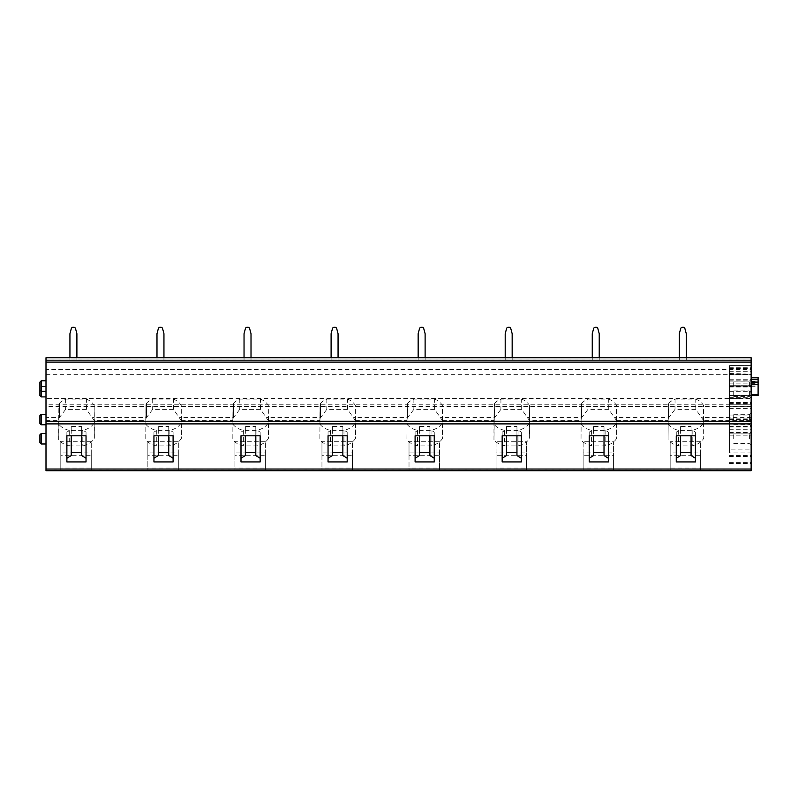 <?xml version="1.0" encoding="UTF-8"?>
<svg xmlns="http://www.w3.org/2000/svg" width="798" height="798" viewBox="0 0 798 798"><rect width="100%" height="100%" fill="white"/><g stroke="black" fill="none" stroke-linecap="round" stroke-linejoin="round"><path stroke-width="0.6" stroke-dasharray="3.99 2.99" d="M751.137 404.247L751.137 398.661L45.995 398.661L45.995 404.247L751.137 404.247L751.137 420.656L703.637 420.656A18.284 12.928 180 0 1 703.736 420.825L703.736 438.262A18.284 12.928 180 0 1 692.205 445.883L678.619 445.883A18.284 12.928 180 0 1 668.086 439.778L668.285 405.015L668.086 439.778M668.804 417.583L668.963 403.16A18.164 12.838 180 0 1 675.048 399.08L695.776 399.08L695.806 409.384L703.627 420.626M581.752 417.583L581.902 403.16A18.164 12.838 180 0 1 587.996 399.08L608.724 399.08L608.754 409.384L616.585 420.656A18.284 12.928 180 0 1 616.684 420.825L616.684 438.262A18.284 12.928 180 0 1 605.143 445.883L591.567 445.883A18.284 12.928 180 0 1 581.034 439.778L581.233 405.015L581.034 439.778M668.395 418.421L668.096 420.386M616.585 420.656L668.086 420.656L668.275 405.264M581.343 418.421L581.044 420.386M494.7 417.583L494.85 403.16A18.164 12.838 180 0 1 500.935 399.08L521.663 399.08L521.702 409.384L529.533 420.656L581.034 420.656L581.223 405.264M407.648 417.583L407.798 403.16A18.164 12.838 180 0 1 413.883 399.08L434.611 399.08L434.641 409.384L442.471 420.656A18.284 12.928 180 0 1 442.571 420.825L442.571 438.262A18.284 12.928 180 0 1 431.04 445.883L417.454 445.883A18.284 12.928 180 0 1 406.92 439.778L407.12 405.015L406.92 439.778M494.281 418.421L493.972 439.778L493.982 420.386M442.471 420.656L493.972 420.656L494.161 405.264M320.587 417.583L320.746 403.16A18.164 12.838 180 0 1 326.831 399.08L347.559 399.08L347.589 409.384L355.419 420.656A18.284 12.928 180 0 1 355.519 420.825L355.519 438.262A18.284 12.928 180 0 1 343.988 445.883L330.402 445.883A18.284 12.928 180 0 1 319.868 439.778L320.068 405.015L319.868 439.778M407.229 418.421L406.93 420.386M355.419 420.656L406.92 420.656L407.11 405.264M233.535 417.583L233.684 403.16A18.164 12.838 180 0 1 239.779 399.08L260.507 399.08L260.537 409.384L268.367 420.656A18.284 12.928 180 0 1 268.467 420.825L268.467 438.262A18.284 12.928 180 0 1 256.936 445.883L243.35 445.883A18.284 12.928 180 0 1 232.817 439.778L233.016 405.015L232.817 439.778M320.178 418.421L319.878 420.386M268.367 420.656L319.868 420.656L320.058 405.264M146.483 417.583L146.633 403.16A18.164 12.838 180 0 1 152.717 399.08L173.445 399.08L173.485 409.384L181.316 420.656A18.284 12.928 180 0 1 181.415 420.825L181.415 438.262A18.284 12.928 180 0 1 169.874 445.883L156.288 445.883A18.284 12.928 180 0 1 145.755 439.778L145.954 405.015L145.755 439.778M233.126 418.421L232.826 420.386M181.316 420.656L232.817 420.656L233.006 405.264M146.064 418.421L145.765 420.386M59.431 417.583L59.581 403.16A18.164 12.838 180 0 1 65.665 399.08L86.393 399.08L86.433 409.384L94.254 420.656L145.755 420.656L145.944 405.264M86.433 409.384L65.636 409.384L59.431 417.573L45.995 417.573L45.995 470.72L60.798 470.72L60.798 452.895L91.261 452.895L91.261 470.72L60.798 470.72L60.798 468.057L91.261 468.057L91.261 470.72L147.849 470.72L147.849 452.895L178.313 452.895L178.313 470.72L147.849 470.72L147.849 468.057L178.313 468.057L178.313 470.72L234.901 470.72L234.901 452.895L265.375 452.895L265.375 470.72L234.901 470.72L234.901 468.057L265.375 468.057L265.375 470.72L321.953 470.72L321.953 452.895L352.427 452.895L352.427 470.72L321.953 470.72L321.953 468.057L352.427 468.057L352.427 470.72L409.015 470.72L409.015 452.895L439.479 452.895L439.479 470.72L409.015 470.72L409.015 468.057L439.479 468.057L439.479 470.72M59.012 418.421L58.703 439.778L58.713 420.386M45.995 420.656L58.703 420.656L58.892 405.264M613.592 452.895L613.592 470.72L583.119 470.72L583.119 452.895L613.592 452.895L613.592 441.733L583.119 441.733L583.119 455.698L613.592 455.698L613.592 441.733M526.53 452.895L526.53 470.72L496.067 470.72L496.067 452.895L526.53 452.895L526.53 441.733L496.067 441.733L496.067 455.698L526.53 455.698L526.53 441.733M86.393 399.08A18.095 12.788 180 0 1 94.164 405.464L94.164 422.85A18.095 12.798 180 0 1 82.793 430.361L69.266 430.361L69.236 445.873A18.284 12.928 180 0 1 58.703 439.778M69.236 445.883L82.822 445.883A18.284 12.928 180 0 0 94.354 438.262L94.354 420.825A18.284 12.928 180 0 0 94.254 420.656M521.663 399.08A18.095 12.788 180 0 1 529.443 405.464L529.443 422.85A18.095 12.798 180 0 1 518.062 430.361L504.536 430.361L504.506 445.873A18.284 12.928 180 0 1 493.972 439.778M504.506 445.883L518.092 445.883A18.284 12.928 180 0 0 529.633 438.262L529.633 420.825A18.284 12.928 180 0 0 529.533 420.656M613.592 470.231L670.17 470.231L670.17 452.895L700.644 452.895L700.644 470.212L751.137 470.212L751.137 420.656M751.137 470.212L751.137 470.72L670.17 470.231M700.644 470.212L700.644 468.057L670.17 468.057L670.17 470.72M526.53 470.212L583.119 470.212M439.479 470.212L496.067 470.231M352.427 470.231L409.015 470.231M265.375 470.231L321.953 470.212M234.901 470.231L178.313 470.212M147.849 470.231L91.261 470.212M60.798 470.212L45.995 470.212M45.995 357.743L751.137 357.743L751.137 360.357L45.995 360.357L45.995 359.05L45.995 360.357L751.137 360.357L751.137 357.743L45.995 357.743L45.995 359.05L45.995 357.743L751.137 357.743L751.137 360.257L45.995 360.257L45.995 357.743L751.137 357.743M45.995 398.661L45.995 369.494L751.137 369.494L751.137 360.257M45.995 369.494L45.995 360.257M45.995 374.721L751.137 374.721L751.137 369.494M751.137 398.661L751.137 419.558C751.137 411.02 751.137 411.02 751.137 419.558C751.137 411.02 751.137 411.02 751.137 419.558C751.137 428.087 751.137 428.087 751.137 419.558C751.137 428.087 751.137 428.087 751.137 419.558L751.137 463.668L751.137 449.124L729.372 449.124L729.372 452.905L751.137 452.905M45.995 404.247L45.995 417.573M608.754 409.384L587.956 409.384L581.752 417.573L527.897 417.573M521.702 409.384L500.905 409.384L494.7 417.573L440.845 417.573M434.641 409.384L413.853 409.384L407.648 417.573L353.793 417.573M347.589 409.384L326.791 409.384L320.596 417.573L266.741 417.573M260.537 409.384L239.739 409.384L233.535 417.573L179.69 417.573M173.485 409.384L152.687 409.384L146.483 417.573L92.628 417.573M695.806 409.384L675.008 409.384L668.814 417.573L614.959 417.573M45.995 419.558L45.995 414.332L45.995 419.558M45.995 386.042L45.995 380.816L45.995 386.042M45.995 438.77L45.995 433.543L45.995 438.77M45.995 391.698L45.995 386.471L45.995 391.698M729.372 449.124L729.372 365.574L729.372 386.461L729.372 379.259L751.137 379.259M729.372 452.905L729.372 365.584L751.137 365.584L729.372 365.574L729.372 397.334L729.372 379.259M729.372 418.132L751.137 418.132L751.137 374.701L729.372 374.701M751.137 418.132L751.137 449.124M751.137 383.359L751.137 397.334L751.137 383.329L758.1 383.359L758.1 386.671L758.1 379.12L758.1 395.549M751.137 379.629L751.137 379.12L751.137 379.629L758.1 379.629M758.1 377.544L758.1 383.359M729.372 386.042L729.372 373.444L729.372 386.042M729.372 398.631L751.137 397.873L751.137 374.202L729.372 373.444M733.721 419.558L733.721 414.681L733.721 419.558M733.721 438.77L733.721 433.893L733.721 438.77M733.721 386.042L733.721 381.165L733.721 386.042M733.721 391.698L733.721 396.576L733.721 391.698M751.137 386.042L751.137 379.419L751.137 386.042M749.392 386.042L749.392 381.165L749.392 386.042M749.392 391.698L749.392 396.576L749.392 391.698M749.392 438.77L749.392 433.893L749.392 438.77M751.137 438.77L751.137 432.147L751.137 438.77M749.392 419.558L749.392 414.681L749.392 419.558M41.207 414.332L41.207 424.775M39.9 415.638L39.9 423.469M41.207 380.816L41.207 396.915M39.9 382.122L39.9 395.618M41.207 433.543L41.207 443.987M39.9 434.85L39.9 442.681M66.882 461.932L66.882 432.107L71.241 429.434L71.241 435.798M81.685 455.568L81.685 426.511L71.241 426.511L71.241 455.568M71.241 426.511L71.241 429.434M81.685 435.798L81.685 426.511M86.034 461.932L86.034 432.107L81.685 429.434M66.882 435.798L66.882 432.107M86.034 435.798L86.034 432.107M91.261 441.733L60.798 441.733L60.798 455.698L91.261 455.698L91.261 441.733L91.261 452.895M60.798 452.895L60.798 441.733M60.798 455.698L60.798 468.057M91.261 455.698L91.261 468.057M69.266 430.361A18.095 12.798 180 0 1 58.892 424.356M59.192 403.608L58.902 405.015M82.793 430.361L82.822 445.873M94.164 422.85L94.354 438.262M94.164 405.464L94.354 420.825M65.665 399.08L65.636 409.384M59.581 403.16L59.431 417.573M58.783 419.798L58.972 404.526M58.743 420.097L58.932 404.766M153.944 461.932L153.944 432.107L158.293 429.434L158.293 435.798M168.737 455.568L168.737 426.511L158.293 426.511L158.293 455.568M158.293 426.511L158.293 429.434M168.737 435.798L168.737 426.511M173.096 461.932L173.096 432.107L168.737 429.434M153.944 435.798L153.944 432.107M173.096 435.798L173.096 432.107M178.313 441.733L147.849 441.733L147.849 455.698L178.313 455.698L178.313 441.733L178.313 452.895M147.849 452.895L147.849 441.733M147.849 455.698L147.849 468.057M178.313 455.698L178.313 468.057M173.445 399.08A18.095 12.788 180 0 1 181.226 405.464L181.415 420.825M145.944 424.356A18.095 12.798 180 0 0 156.318 430.361L169.844 430.361A18.095 12.798 180 0 0 181.226 422.85L181.226 405.464M146.243 403.608L145.954 405.015M156.318 430.361L156.288 445.873M169.844 430.361L169.874 445.873M181.226 422.85L181.415 438.262M152.717 399.08L152.687 409.384M146.633 403.16L146.483 417.573M145.844 419.798L146.024 404.526M145.795 420.097L145.984 404.766M240.996 461.932L240.996 432.107L245.345 429.434L245.345 435.798M255.799 455.568L255.799 426.511L245.345 426.511L245.345 455.568M245.345 426.511L245.345 429.434M255.799 435.798L255.799 426.511M260.148 461.932L260.148 432.107L255.799 429.434M240.996 435.798L240.996 432.107M260.148 435.798L260.148 432.107M265.375 441.733L234.901 441.733L234.901 455.698L265.375 455.698L265.375 441.733L265.375 452.895M234.901 452.895L234.901 441.733M234.901 455.698L234.901 468.057M265.375 455.698L265.375 468.057M260.507 399.08A18.095 12.788 180 0 1 268.278 405.464L268.467 420.825M233.006 424.356A18.095 12.798 180 0 0 243.38 430.361L256.906 430.361A18.095 12.798 180 0 0 268.278 422.85L268.278 405.464M233.295 403.608L233.016 405.015M243.38 430.361L243.35 445.873M256.906 430.361L256.936 445.873M268.278 422.85L268.467 438.262M239.779 399.08L239.739 409.384M233.684 403.16L233.535 417.573M232.896 419.798L233.086 404.526M232.846 420.097L233.036 404.766M328.048 461.932L328.048 432.107L332.407 429.434L332.407 435.798M342.851 455.568L342.851 426.511L332.407 426.511L332.407 455.568M332.407 426.511L332.407 429.434M342.851 435.798L342.851 426.511M347.2 461.932L347.2 432.107L342.851 429.434M328.048 435.798L328.048 432.107M347.2 435.798L347.2 432.107M352.427 441.733L321.953 441.733L321.953 455.698L352.427 455.698L352.427 441.733L352.427 452.895M321.953 452.895L321.953 441.733M321.953 455.698L321.953 468.057M352.427 455.698L352.427 468.057M347.559 399.08A18.095 12.788 180 0 1 355.329 405.464L355.519 420.825M320.058 424.356A18.095 12.798 180 0 0 330.432 430.361L343.958 430.361A18.095 12.798 180 0 0 355.329 422.85L355.329 405.464M320.347 403.608L320.068 405.015M330.432 430.361L330.402 445.873M343.958 430.361L343.988 445.873M355.329 422.85L355.519 438.262M326.831 399.08L326.791 409.384M320.746 403.16L320.587 417.573M319.948 419.798L320.138 404.526M319.908 420.097L320.098 404.766M415.1 461.932L415.1 432.107L419.459 429.434L419.459 435.798M429.903 455.568L429.903 426.511L419.459 426.511L419.459 455.568M419.459 426.511L419.459 429.434M429.903 435.798L429.903 426.511M434.252 461.932L434.252 432.107L429.903 429.434M415.1 435.798L415.1 432.107M434.252 435.798L434.252 432.107M439.479 441.733L409.015 441.733L409.015 455.698L439.479 455.698L439.479 441.733L439.479 452.895M409.015 452.895L409.015 441.733M409.015 455.698L409.015 468.057M439.479 455.698L439.479 468.057M434.611 399.08A18.095 12.788 180 0 1 442.381 405.464L442.571 420.825M407.11 424.356A18.095 12.798 180 0 0 417.484 430.361L431.01 430.361A18.095 12.798 180 0 0 442.381 422.85L442.381 405.464M407.409 403.608L407.12 405.015M417.484 430.361L417.454 445.873M431.01 430.361L431.04 445.873M442.381 422.85L442.571 438.262M413.883 399.08L413.853 409.384M407.798 403.16L407.648 417.573M407 419.798L407.189 404.526M406.96 420.097L407.15 404.766M502.161 461.932L502.161 432.107L506.511 429.434L506.511 435.798M516.954 455.568L516.954 426.511L506.511 426.511L506.511 455.568M506.511 426.511L506.511 429.434M516.954 435.798L516.954 426.511M521.313 461.932L521.313 432.107L516.954 429.434M502.161 435.798L502.161 432.107M521.313 435.798L521.313 432.107M526.53 455.698L526.53 468.057L496.067 468.057L496.067 470.72M526.53 468.057L526.53 470.72M496.067 452.895L496.067 441.733M496.067 455.698L496.067 468.057M504.536 430.361A18.095 12.798 180 0 1 494.161 424.356M494.461 403.608L494.171 405.015M518.062 430.361L518.092 445.873M529.443 422.85L529.633 438.262M529.443 405.464L529.633 420.825M500.935 399.08L500.905 409.384M494.85 403.16L494.7 417.573M494.052 419.798L494.241 404.526M494.012 420.097L494.201 404.766M589.213 461.932L589.213 432.107L593.562 429.434L593.562 435.798M604.016 455.568L604.016 426.511L593.562 426.511L593.562 455.568M593.562 426.511L593.562 429.434M604.016 435.798L604.016 426.511M608.365 461.932L608.365 432.107L604.016 429.434M589.213 435.798L589.213 432.107M608.365 435.798L608.365 432.107M613.592 455.698L613.592 468.057L583.119 468.057L583.119 470.72M613.592 468.057L613.592 470.72M583.119 452.895L583.119 441.733M583.119 455.698L583.119 468.057M608.724 399.08A18.095 12.788 180 0 1 616.495 405.464L616.684 420.825M581.223 424.356A18.095 12.798 180 0 0 591.597 430.361L605.123 430.361A18.095 12.798 180 0 0 616.495 422.85L616.495 405.464M581.513 403.608L581.233 405.015M591.597 430.361L591.567 445.873M605.123 430.361L605.143 445.873M616.495 422.85L616.684 438.262M587.996 399.08L587.956 409.384M581.902 403.16L581.752 417.573M581.114 419.798L581.293 404.526M581.064 420.097L581.253 404.766M676.265 461.932L676.265 432.107L680.614 429.434L680.614 435.798M691.068 455.568L691.068 426.511L680.614 426.511L680.614 455.568M680.614 426.511L680.614 429.434M691.068 435.798L691.068 426.511M695.417 461.932L695.417 432.107L691.068 429.434M676.265 435.798L676.265 432.107M695.417 435.798L695.417 432.107M700.644 441.733L670.17 441.733L670.17 455.698L700.644 455.698L700.644 441.733L700.644 452.895M670.17 452.895L670.17 441.733M670.17 455.698L670.17 468.057M700.644 455.698L700.644 468.057M695.776 399.08A18.095 12.788 180 0 1 703.547 405.464L703.736 420.825M668.275 424.356A18.095 12.798 180 0 0 678.649 430.361L692.175 430.361A18.095 12.798 180 0 0 703.547 422.85L703.547 405.464M668.564 403.608L668.285 405.015M678.649 430.361L678.619 445.873M692.175 430.361L692.205 445.873M703.547 422.85L703.736 438.262M675.048 399.08L675.008 409.384M668.963 403.16L668.804 417.573M668.165 419.798L668.355 404.526M668.125 420.097L668.305 404.766M72.997 327.28A1.746 1.746 0 0 0 71.311 328.567L69.935 333.704L69.935 360.357L76.897 360.357L76.897 333.704L75.521 328.567A1.746 1.746 0 0 0 73.835 327.28L72.997 327.28A1.746 1.746 0 0 0 71.311 328.567L69.935 333.704L69.935 360.357L76.897 360.357L76.897 333.704L75.521 328.567A1.746 1.746 0 0 0 73.835 327.28L72.997 327.28A1.746 1.746 0 0 0 71.311 328.567L69.935 333.704L69.935 360.357L76.897 360.357L76.897 357.743M160.049 327.28A1.746 1.746 0 0 0 158.363 328.567L156.987 333.704L156.987 360.357L163.949 360.357L163.949 333.704L162.573 328.567A1.746 1.746 0 0 0 160.897 327.28L160.049 327.28A1.746 1.746 0 0 0 158.363 328.567L156.987 333.704L156.987 360.357L163.949 360.357L163.949 333.704L162.573 328.567A1.746 1.746 0 0 0 160.897 327.28L160.049 327.28A1.746 1.746 0 0 0 158.363 328.567L156.987 333.704L156.987 360.357L163.949 360.357L163.949 357.743M247.101 327.28A1.746 1.746 0 0 0 245.415 328.567L244.038 333.704L244.038 360.357L251.011 360.357L251.011 333.704L249.624 328.567A1.746 1.746 0 0 0 247.949 327.28L247.101 327.28A1.746 1.746 0 0 0 245.415 328.567L244.038 333.704L244.038 360.357L251.011 360.357L251.011 333.704L249.624 328.567A1.746 1.746 0 0 0 247.949 327.28L247.101 327.28A1.746 1.746 0 0 0 245.415 328.567L244.038 333.704L244.038 360.357L251.011 360.357L251.011 357.743M334.153 327.28A1.746 1.746 0 0 0 332.477 328.567L331.1 333.704L331.1 360.357L338.063 360.357L338.063 333.704L336.686 328.567A1.746 1.746 0 0 0 335 327.28L334.153 327.28A1.746 1.746 0 0 0 332.477 328.567L331.1 333.704L331.1 360.357L338.063 360.357L338.063 333.704L336.686 328.567A1.746 1.746 0 0 0 335 327.28L334.153 327.28A1.746 1.746 0 0 0 332.477 328.567L331.1 333.704L331.1 360.357L338.063 360.357L338.063 357.743M421.214 327.28A1.746 1.746 0 0 0 419.529 328.567L418.152 333.704L418.152 360.357L425.115 360.357L425.115 333.704L423.738 328.567A1.746 1.746 0 0 0 422.052 327.28L421.214 327.28A1.746 1.746 0 0 0 419.529 328.567L418.152 333.704L418.152 360.357L425.115 360.357L425.115 333.704L423.738 328.567A1.746 1.746 0 0 0 422.052 327.28L421.214 327.28A1.746 1.746 0 0 0 419.529 328.567L418.152 333.704L418.152 360.357L425.115 360.357L425.115 357.743M508.266 327.28A1.746 1.746 0 0 0 506.58 328.567L505.204 333.704L505.204 360.357L512.166 360.357L512.166 333.704L510.79 328.567A1.746 1.746 0 0 0 509.114 327.28L508.266 327.28A1.746 1.746 0 0 0 506.58 328.567L505.204 333.704L505.204 360.357L512.166 360.357L512.166 333.704L510.79 328.567A1.746 1.746 0 0 0 509.114 327.28L508.266 327.28A1.746 1.746 0 0 0 506.58 328.567L505.204 333.704L505.204 360.357L512.166 360.357L512.166 357.743M595.318 327.28A1.746 1.746 0 0 0 593.632 328.567L592.256 333.704L592.256 360.357L599.228 360.357L599.228 333.704L597.842 328.567A1.746 1.746 0 0 0 596.166 327.28L595.318 327.28A1.746 1.746 0 0 0 593.632 328.567L592.256 333.704L592.256 360.357L599.228 360.357L599.228 333.704L597.842 328.567A1.746 1.746 0 0 0 596.166 327.28L595.318 327.28A1.746 1.746 0 0 0 593.632 328.567L592.256 333.704L592.256 360.357L599.228 360.357L599.228 357.743M682.37 327.28A1.746 1.746 0 0 0 680.694 328.567L679.317 333.704L679.317 360.357L686.28 360.357L686.28 333.704L684.903 328.567A1.746 1.746 0 0 0 683.218 327.28L682.37 327.28A1.746 1.746 0 0 0 680.694 328.567L679.317 333.704L679.317 360.357L686.28 360.357L686.28 333.704L684.903 328.567A1.746 1.746 0 0 0 683.218 327.28L682.37 327.28A1.746 1.746 0 0 0 680.694 328.567L679.317 333.704L679.317 360.357L686.28 360.357L686.28 357.743M69.935 357.743L69.935 360.357L76.897 360.357L76.897 333.704M73.835 327.28A1.746 1.746 0 0 1 75.521 328.567M156.987 357.743L156.987 360.357L163.949 360.357L163.949 333.704M160.897 327.28A1.746 1.746 0 0 1 162.573 328.567M244.038 357.743L244.038 360.357L251.011 360.357L251.011 333.704M247.949 327.28A1.746 1.746 0 0 1 249.624 328.567M331.1 357.743L331.1 360.357L338.063 360.357L338.063 333.704M335 327.28A1.746 1.746 0 0 1 336.686 328.567M418.152 357.743L418.152 360.357L425.115 360.357L425.115 333.704M422.052 327.28A1.746 1.746 0 0 1 423.738 328.567M505.204 357.743L505.204 360.357L512.166 360.357L512.166 333.704M509.114 327.28A1.746 1.746 0 0 1 510.79 328.567M592.256 357.743L592.256 360.357L599.228 360.357L599.228 333.704M596.166 327.28A1.746 1.746 0 0 1 597.842 328.567M679.317 357.743L679.317 360.357L686.28 360.357L686.28 333.704M683.218 327.28A1.746 1.746 0 0 1 684.903 328.567M751.137 417.573L702.011 417.573M751.137 359.05L45.995 359.05L751.137 359.05M751.137 406.491L45.995 406.491M729.372 381.125L751.137 381.125M729.372 385.693L751.137 385.693L729.372 385.693M729.372 368.187L751.137 368.197M729.372 367.319L751.137 367.319M729.372 368.556L751.137 368.556M729.372 415.05L751.137 415.05M729.372 433.893L751.137 433.893M729.372 406.701L751.137 406.701M729.372 432.955L751.137 432.955M729.372 402.661L751.137 402.661M729.372 391.698L751.137 391.698M729.372 380.207L751.137 380.207M729.372 374.132L751.137 374.132M729.372 368.097L751.137 368.097M729.372 383.888L751.137 383.888M729.372 386.99L751.137 386.99M729.372 395.549L751.137 395.549L729.372 395.549M729.372 374.382L751.137 374.382M729.372 371.269L751.137 371.269M729.372 369.933L751.137 369.933M729.372 404.287L751.137 404.287M729.372 408.626L751.137 408.626M729.372 419.558L751.137 419.558M729.372 426.501L751.137 426.501M729.372 429.254L751.137 429.254M729.372 432.346L751.137 432.346M729.372 455.329L751.137 455.329M729.372 456.466L751.137 456.466M729.372 463.528L751.137 463.528M729.372 462.391L751.137 462.391M729.372 455.967L751.137 455.967M751.137 385.903L758.1 385.873M751.137 381.354L758.1 381.354M751.137 379.449L758.1 379.449M751.137 377.624L758.1 377.624M751.137 379.349L758.1 379.349M751.137 394.521L758.1 394.521M729.372 386.461L751.137 386.461M729.372 435.169L751.137 435.169M729.372 402.342L751.137 402.342M729.372 403.539L751.137 403.539M729.372 397.334L751.137 397.334M729.372 463.668L751.137 463.668M729.372 426.93L751.137 426.93M751.137 386.671L758.1 386.671M733.721 390.91L749.392 390.91L751.137 392.656M733.721 381.165L749.392 381.165L751.137 379.419M733.721 396.576L749.392 396.576L751.137 398.312M733.721 386.821L749.392 386.821L751.137 385.085M733.721 443.638L749.392 443.638L751.137 445.384M733.721 433.893L749.392 433.893L751.137 432.147M733.721 424.426L749.392 424.426L751.137 426.172M733.721 414.681L749.392 414.681L751.137 412.935M45.995 386.471L41.207 386.471L39.9 387.778"/><path stroke-width="1.2" d="M670.17 470.72L613.592 470.72M583.119 470.72L526.53 470.72M496.067 470.72L439.479 470.72M45.995 470.72L751.137 470.72L751.137 469.034L45.995 469.034L45.995 470.72M45.995 469.034L45.995 423.898L751.137 423.898L751.137 469.034M66.882 461.932L66.882 435.798L86.034 435.798L86.034 461.932L66.882 461.932M153.944 461.932L153.944 435.798L173.096 435.798L173.096 461.932L153.944 461.932M240.996 461.932L240.996 435.798L260.148 435.798L260.148 461.932L240.996 461.932M328.048 461.932L328.048 435.798L347.2 435.798L347.2 461.932L328.048 461.932M415.1 461.932L415.1 435.798L434.252 435.798L434.252 461.932L415.1 461.932M502.161 461.932L502.161 435.798L521.313 435.798L521.313 461.932L502.161 461.932M589.213 461.932L589.213 435.798L608.365 435.798L608.365 461.932L589.213 461.932M676.265 461.932L676.265 435.798L695.417 435.798L695.417 461.932L676.265 461.932M751.137 423.898L751.137 421.234L45.995 421.234L45.995 423.898M45.995 421.234L45.995 362.102L751.137 362.102L751.137 421.234M751.137 362.102L751.137 357.743L45.995 357.743L45.995 362.102M751.137 394.521L758.1 394.521L758.1 377.524L751.137 377.544M758.1 394.521L758.1 395.549L751.137 395.549M751.137 374.202L751.137 397.873M45.995 424.775L41.207 424.775L41.207 414.332L45.995 414.332M41.207 424.775L39.9 423.469L39.9 415.638L41.207 414.332M45.995 396.915L41.207 396.915L41.207 380.816L45.995 380.816M41.207 396.915L39.9 395.618L39.9 382.122L41.207 380.816M45.995 443.987L41.207 443.987L41.207 433.543L45.995 433.543M41.207 443.987L39.9 442.681L39.9 434.85L41.207 433.543M71.241 435.798L71.241 455.568L66.882 458.242M81.685 452.646L71.241 452.646M86.034 458.242L81.685 455.568L81.685 435.798M158.293 435.798L158.293 455.568L153.944 458.242M168.737 452.646L158.293 452.646M173.096 458.242L168.737 455.568L168.737 435.798M245.345 435.798L245.345 455.568L240.996 458.242M255.799 452.646L245.345 452.646M260.148 458.242L255.799 455.568L255.799 435.798M332.407 435.798L332.407 455.568L328.048 458.242M342.851 452.646L332.407 452.646M347.2 458.242L342.851 455.568L342.851 435.798M419.459 435.798L419.459 455.568L415.1 458.242M429.903 452.646L419.459 452.646M434.252 458.242L429.903 455.568L429.903 435.798M506.511 435.798L506.511 455.568L502.161 458.242M516.954 452.646L506.511 452.646M521.313 458.242L516.954 455.568L516.954 435.798M593.562 435.798L593.562 455.568L589.213 458.242M604.016 452.646L593.562 452.646M608.365 458.242L604.016 455.568L604.016 435.798M680.614 435.798L680.614 455.568L676.265 458.242M691.068 452.646L680.614 452.646M695.417 458.242L691.068 455.568L691.068 435.798M72.997 327.28L73.835 327.28L72.997 327.28A1.746 1.746 0 0 0 71.311 328.567L69.935 333.704L69.935 357.743M76.897 357.743L76.897 333.704L75.521 328.567A1.746 1.746 0 0 0 73.835 327.28M160.049 327.28L160.897 327.28L160.049 327.28A1.746 1.746 0 0 0 158.363 328.567L156.987 333.704L156.987 357.743M163.949 357.743L163.949 333.704L162.573 328.567A1.746 1.746 0 0 0 160.897 327.28M247.101 327.28L247.949 327.28L247.101 327.28A1.746 1.746 0 0 0 245.415 328.567L244.038 333.704L244.038 357.743M251.011 357.743L251.011 333.704L249.624 328.567A1.746 1.746 0 0 0 247.949 327.28M334.153 327.28L335 327.28L334.153 327.28A1.746 1.746 0 0 0 332.477 328.567L331.1 333.704L331.1 357.743M338.063 357.743L338.063 333.704L336.686 328.567A1.746 1.746 0 0 0 335 327.28M421.214 327.28L422.052 327.28L421.214 327.28A1.746 1.746 0 0 0 419.529 328.567L418.152 333.704L418.152 357.743M425.115 357.743L425.115 333.704L423.738 328.567A1.746 1.746 0 0 0 422.052 327.28M508.266 327.28L509.114 327.28L508.266 327.28A1.746 1.746 0 0 0 506.58 328.567L505.204 333.704L505.204 357.743M512.166 357.743L512.166 333.704L510.79 328.567A1.746 1.746 0 0 0 509.114 327.28M595.318 327.28L596.166 327.28L595.318 327.28A1.746 1.746 0 0 0 593.632 328.567L592.256 333.704L592.256 357.743M599.228 357.743L599.228 333.704L597.842 328.567A1.746 1.746 0 0 0 596.166 327.28M682.37 327.28L683.218 327.28L682.37 327.28A1.746 1.746 0 0 0 680.694 328.567L679.317 333.704L679.317 357.743M686.28 357.743L686.28 333.704L684.903 328.567A1.746 1.746 0 0 0 683.218 327.28M76.897 333.704L75.521 328.567M163.949 333.704L162.573 328.567M251.011 333.704L249.624 328.567M338.063 333.704L336.686 328.567M425.115 333.704L423.738 328.567M512.166 333.704L510.79 328.567M599.228 333.704L597.842 328.567M686.28 333.704L684.903 328.567M751.137 384.556L758.1 384.556M751.137 382.092L758.1 382.092M751.137 379.629L758.1 379.629M751.137 379.12L758.1 379.12M751.137 377.524L758.1 377.524M45.995 391.259L41.207 391.259L39.9 389.953"/></g></svg>
